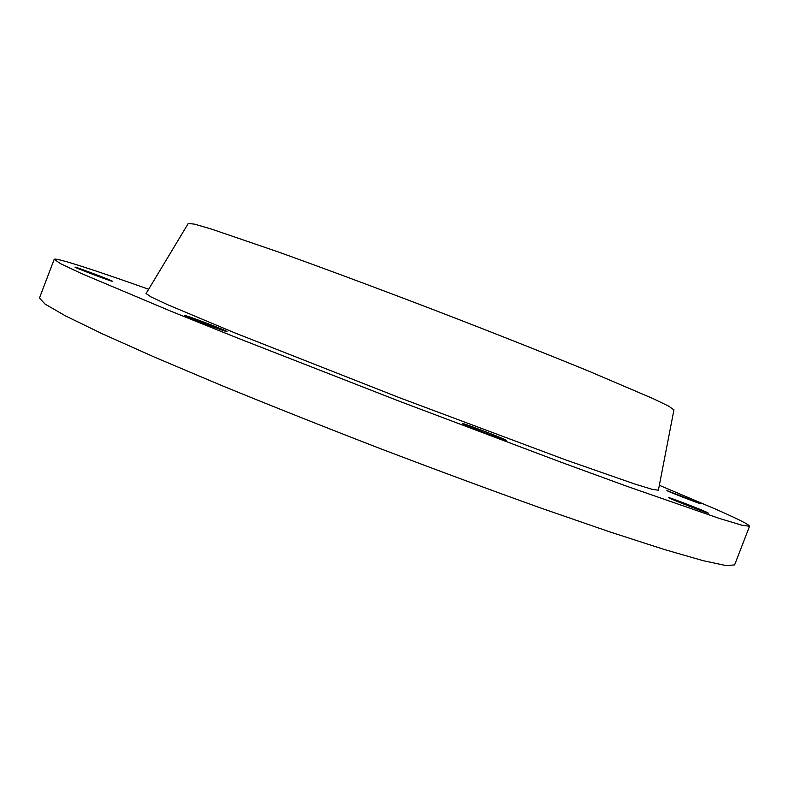 <?xml version="1.0" encoding="UTF-8"?>
<svg xmlns="http://www.w3.org/2000/svg" width="789" height="789" viewBox="0 0 789 789"><rect width="100%" height="100%" fill="white"/><g stroke="black" fill="none" stroke-linecap="round" stroke-linejoin="round"><path stroke-width="1.18" d="M148.648 289.247C94.325 269.966 55.299 257.214 54.185 259.354L60.546 263.664L81.829 273.704L171.706 311.547L238.396 338.382L398.731 400.99L559.786 461.752L627.285 486.428L719.41 518.452L741.946 525.227L749.55 526.273C749.225 524.646 738.07 519.004 716.116 509.349L659.348 485.284M699.162 502.948L666.912 490.58C665.798 490.679 701.322 504.477 700.642 503.688L699.162 502.948M706.638 512.189C698.985 508.668 667.977 496.784 668.687 497.652C667.316 497.839 709.193 514.152 708.423 513.126L706.638 512.189M505.443 439.887C499.555 436.85 461.979 422.539 462.709 423.614C461.18 423.94 507.219 441.702 506.351 440.449L505.443 439.887M226.916 331.459C225.417 330.078 183.748 314.328 184.389 315.383C182.979 315.699 227.942 332.771 227.015 331.567L226.916 331.459M112.363 281.239C112.758 280.776 74.491 266.307 75.044 267.136C73.88 267.333 113.212 282.206 112.363 281.259L112.363 281.239M146.064 293.538L151.103 296.96L167.505 304.643L234.767 332.869L399.924 397.883L566.157 460.076L635.037 484.111L652.365 489.377L658.391 490.206M188.255 223.455L194.548 224.155L211.432 229.066L277.136 251.543C321.34 267.392 376.215 287.798 433.733 309.811C491.202 331.942 545.633 353.492 589.097 371.284L652.957 398.553L668.796 406.207L673.934 409.885M54.185 259.354L39.45 298.035L45.111 304.14L65.704 315.994L102.166 333.737L154.328 357.052L220.535 385.062C270.706 405.635 324.013 426.839 380.426 448.675C436.968 470.195 490.758 490.107 541.816 508.392L609.759 531.875L664.131 549.45L703.098 560.663L726.324 565.634L734.618 564.885L749.55 526.273M188.315 223.366L146.024 293.616M673.954 409.787L658.381 490.294"/></g></svg>
